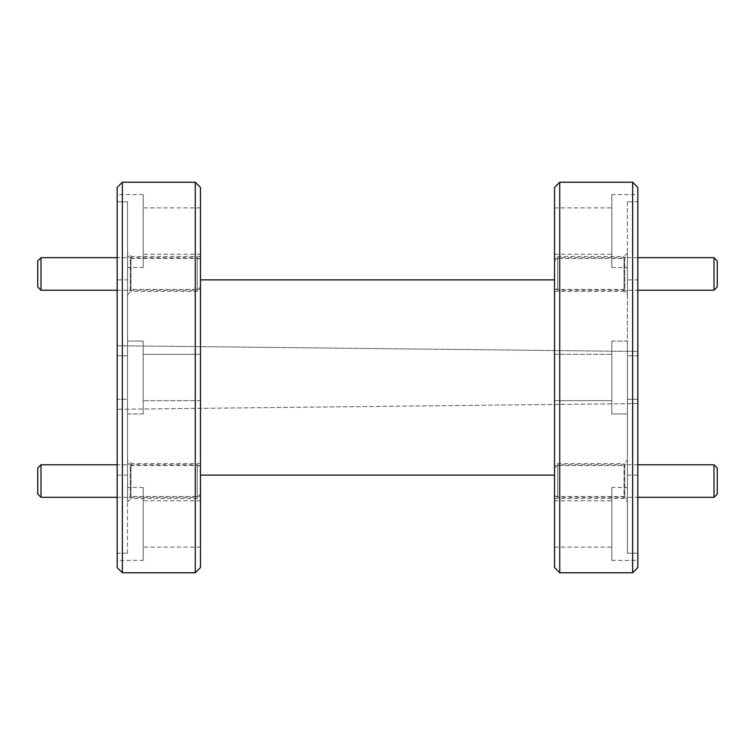 <?xml version="1.0" encoding="UTF-8"?>
<svg xmlns="http://www.w3.org/2000/svg" width="755" height="755" viewBox="0 0 755 755"><rect width="100%" height="100%" fill="white"/><g stroke="black" fill="none" stroke-linecap="round" stroke-linejoin="round"><path stroke-width="0.57" stroke-dasharray="3.77 2.83" d="M554.538 475.131L554.538 279.869L554.538 475.131M200.462 279.869L200.462 475.131L200.462 279.869M200.462 400.669L143.186 400.669L143.186 354.331L143.186 400.669L143.186 354.331L143.186 400.669L200.462 400.669L200.462 354.331L143.186 354.331L200.462 354.331L200.462 400.669M200.462 547.111L200.462 500.773L200.462 547.111L143.186 547.111L143.186 500.773L143.186 547.111M200.462 500.773L143.186 500.773M200.462 254.227L200.462 207.889L200.462 254.227L143.186 254.227L143.186 207.889L143.186 254.227M200.462 207.889L143.186 207.889M200.462 498.498L200.462 463.608L200.462 498.498L130.955 498.498L130.955 463.608L127.567 460.22L127.567 501.877L127.567 460.22M200.462 463.608L130.955 463.608L130.955 498.498L127.567 501.877M200.462 291.392L200.462 256.502L200.462 291.392L130.955 291.392L130.955 256.502L127.567 253.123L127.567 294.78L127.567 253.123M200.462 256.502L130.955 256.502L130.955 291.392L127.567 294.78M200.462 496.545L200.462 465.561L200.462 496.545L130.304 496.545L130.304 465.561L127.567 462.824L127.567 499.272L127.567 462.824M200.462 465.561L130.304 465.561L130.304 496.545L127.567 499.272M200.462 289.439L200.462 258.455L200.462 289.439L130.304 289.439L130.304 258.455L127.567 255.728L127.567 292.176L127.567 255.728M200.462 258.455L130.304 258.455L130.304 289.439L127.567 292.176M554.538 354.331L611.814 354.331L611.814 400.669L611.814 354.331L611.814 400.669L611.814 354.331L554.538 354.331L554.538 400.669L611.814 400.669L554.538 400.669L554.538 354.331M554.538 207.889L554.538 254.227L554.538 207.889L611.814 207.889L611.814 254.227L611.814 207.889M554.538 254.227L611.814 254.227M554.538 500.773L554.538 547.111L554.538 500.773L611.814 500.773L611.814 547.111L611.814 500.773M554.538 547.111L611.814 547.111M554.538 256.502L554.538 291.392L554.538 256.502L624.045 256.502L624.045 291.392L627.433 294.78L627.433 253.123L627.433 294.78M554.538 291.392L624.045 291.392L624.045 256.502L627.433 253.123M554.538 463.608L554.538 498.498L554.538 463.608L624.045 463.608L624.045 498.498L624.045 463.608L627.433 460.22L627.433 481.048L627.433 460.22M554.538 498.498L624.045 498.498L627.433 501.877L627.433 481.048L627.433 501.877M554.538 258.455L554.538 289.439L554.538 258.455L624.696 258.455L624.696 289.439L627.433 292.176L627.433 255.728L627.433 292.176M554.538 289.439L624.696 289.439L624.696 258.455L627.433 255.728M554.538 465.561L554.538 496.545L554.538 465.561L624.696 465.561L624.696 496.545L627.433 499.272L627.433 462.824L627.433 499.272M554.538 496.545L624.696 496.545L624.696 465.561L627.433 462.824M143.186 413.948L127.567 413.948L127.567 399.244L117.157 399.244L127.567 399.244L127.567 413.948L127.567 341.052L127.567 413.948L143.186 413.948L143.186 341.052L127.567 341.052L127.567 355.756L117.157 355.756L127.567 355.756L127.567 341.052L143.186 341.052L143.186 413.948M117.157 399.244L117.157 553.198L127.567 553.198L117.157 553.198L117.157 560.389L117.157 399.244M143.186 560.389L143.186 487.494L143.186 560.389L117.157 560.389M127.567 553.198L127.567 399.244L127.567 553.198M143.186 487.494L127.567 487.494M143.186 267.506L143.186 194.611L143.186 267.506L127.567 267.506L127.567 201.802L117.157 201.802L127.567 201.802L127.567 267.506M117.157 201.802L117.157 355.756L117.157 201.802M143.186 194.611L117.157 194.611M611.814 341.052L627.433 341.052L627.433 355.756L637.843 355.756L627.433 355.756L627.433 341.052L627.433 413.948L627.433 341.052L611.814 341.052L611.814 413.948L627.433 413.948L627.433 399.244L637.843 399.244L627.433 399.244L627.433 413.948L611.814 413.948L611.814 341.052M637.843 355.756L637.843 201.802L627.433 201.802L637.843 201.802L637.843 194.611L637.843 355.756M611.814 194.611L611.814 267.506L611.814 194.611L637.843 194.611M627.433 201.802L627.433 355.756L627.433 201.802M611.814 267.506L627.433 267.506M611.814 487.494L611.814 560.389L611.814 487.494L627.433 487.494L627.433 553.198L637.843 553.198L627.433 553.198L627.433 487.494M637.843 553.198L637.843 399.244L637.843 553.198M611.814 560.389L637.843 560.389M127.567 279.869L127.567 475.131L127.567 279.869L117.157 279.869L117.157 475.131L117.157 279.869M127.567 475.131L117.157 475.131M637.843 279.869L637.843 475.131L637.843 279.869L627.433 279.869L627.433 475.131L627.433 279.869M637.843 475.131L627.433 475.131M200.462 187.448L200.462 567.552M554.538 567.552L554.538 187.448M195.262 572.762L195.262 182.238M559.738 182.238L559.738 572.762M122.367 572.762L122.367 182.238M632.633 182.238L632.633 572.762M127.567 201.802L127.567 355.756L127.567 201.802M117.157 567.552L117.157 187.448M627.433 553.198L627.433 399.244L627.433 553.198M637.843 187.448L637.843 567.552M117.157 345.733L117.157 409.267L117.157 345.733L637.843 351.462L637.843 403.538L637.843 351.462L117.157 345.733M637.843 403.538L117.157 409.267L637.843 403.538M117.157 290.222L197.215 290.222L197.215 257.682L197.215 290.222L200.462 286.966L200.462 260.928L197.215 257.682L117.157 257.682M41.006 290.222L41.006 257.682M200.462 260.928L200.462 286.966M37.75 286.966L37.75 260.928M637.843 464.778L557.785 464.778L557.785 497.319L557.785 464.778L554.538 468.034L554.538 494.072L557.785 497.319L637.843 497.319M713.994 464.778L713.994 497.319M554.538 494.072L554.538 468.034M717.25 468.034L717.25 494.072M117.157 497.319L197.215 497.319L197.215 464.778L197.215 497.319L200.462 494.072L200.462 468.034L197.215 464.778L117.157 464.778M41.006 497.319L41.006 464.778M200.462 468.034L200.462 494.072M37.75 494.072L37.75 468.034M637.843 257.682L557.785 257.682L557.785 290.222L557.785 257.682L554.538 260.928L554.538 286.966L557.785 290.222L637.843 290.222M713.994 257.682L713.994 290.222M554.538 286.966L554.538 260.928M717.25 260.928L717.25 286.966"/><path stroke-width="1.13" d="M554.538 279.869L200.462 279.869M554.538 475.131L200.462 475.131M195.262 572.762L200.462 567.552L200.462 187.448L195.262 182.238L195.262 572.762L122.367 572.762L122.367 182.238L195.262 182.238M554.538 187.448L554.538 567.552L559.738 572.762L559.738 182.238L554.538 187.448M632.633 182.238L637.843 187.448L637.843 567.552L632.633 572.762L632.633 182.238L559.738 182.238M632.633 572.762L559.738 572.762M122.367 182.238L117.157 187.448L117.157 567.552L122.367 572.762M41.006 290.222L37.75 286.966L37.75 260.928L41.006 257.682L41.006 290.222L117.157 290.222M41.006 257.682L117.157 257.682M713.994 464.778L717.25 468.034L717.25 494.072L713.994 497.319L713.994 464.778L637.843 464.778M713.994 497.319L637.843 497.319M41.006 497.319L37.75 494.072L37.75 468.034L41.006 464.778L41.006 497.319L117.157 497.319M41.006 464.778L117.157 464.778M713.994 257.682L717.25 260.928L717.25 286.966L713.994 290.222L713.994 257.682L637.843 257.682M713.994 290.222L637.843 290.222"/></g></svg>
